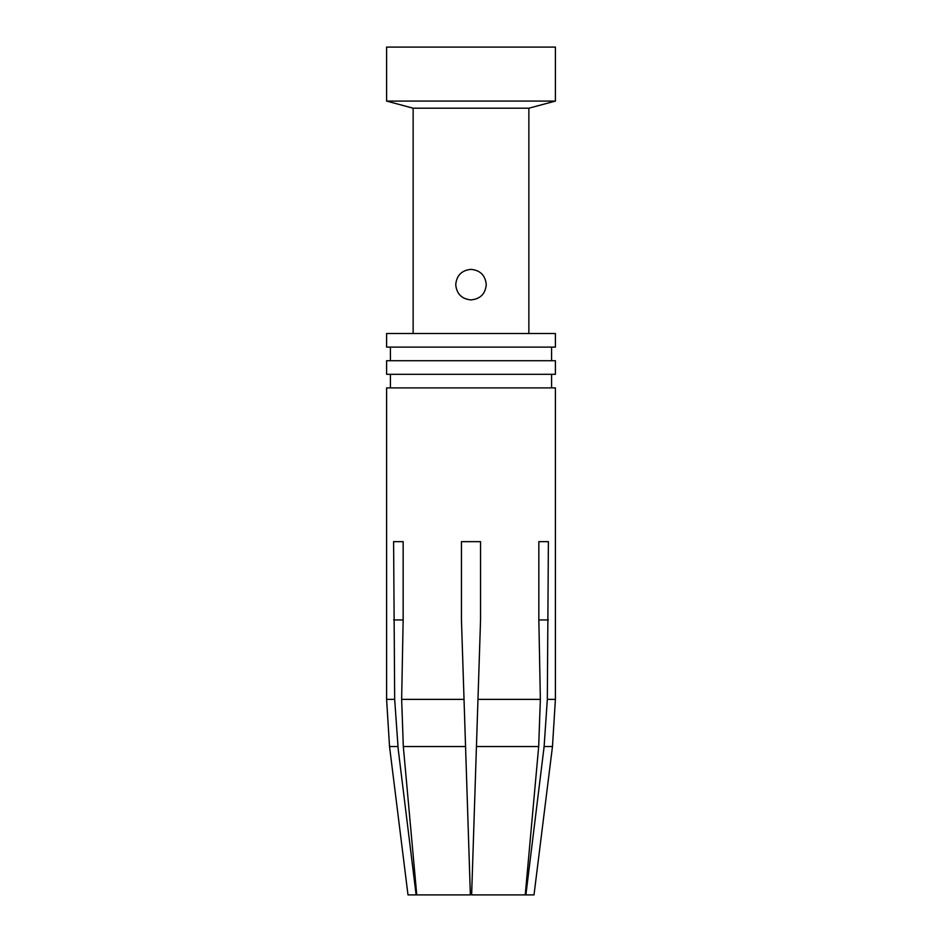 <?xml version="1.0" encoding="UTF-8"?>
<svg xmlns="http://www.w3.org/2000/svg" width="942" height="942" viewBox="0 0 942 942"><rect width="100%" height="100%" fill="white"/><g stroke="black" fill="none" stroke-linecap="round" stroke-linejoin="round"><path stroke-width="1.41" d="M471 541.65L480.55 541.65L461.45 541.65L461.45 619.942L465.56 746.535L403.317 746.535L401.645 699.376L403.152 619.942L403.152 541.65L393.603 541.65L403.152 541.65M547.326 699.376L555.403 699.376L552.471 746.535L544.123 746.535L547.326 699.376L548.397 541.65L538.848 541.65L538.848 619.942L540.355 699.376L538.683 746.535L476.44 746.535L480.55 619.942L480.55 541.65M548.397 541.65L538.848 541.65M393.603 541.65L394.674 699.376L386.597 699.376L386.597 387.904L555.403 387.904L555.403 699.376M476.44 746.535L471.636 894.9L525.247 894.9L538.683 746.535M544.123 746.535L525.883 894.9L534.008 894.9L552.471 746.535M525.247 894.9L525.966 894.264M471 374.304L555.403 374.304L555.403 360.715L386.597 360.715L386.597 374.304L471 374.304M471 347.115L555.403 347.115L555.403 333.515L386.597 333.515L386.597 347.115L471 347.115M413.138 333.515L413.138 108.2L528.862 108.2L555.403 101.088L555.403 47.1L386.597 47.1L386.597 101.088L555.403 101.088M486.272 284.637C485.354 275.358 480.267 270.272 471 269.365C461.733 270.272 456.646 275.358 455.728 284.637C456.623 293.904 461.721 299.003 471 299.909C480.29 298.991 485.377 293.904 486.272 284.637M455.728 284.637C456.635 275.347 461.733 270.26 471 269.365M394.674 699.376L398.183 749.008M389.529 746.535L407.992 894.9L416.117 894.9L397.877 746.535L389.529 746.535L386.597 699.376M403.317 746.535L416.753 894.9L416.117 894.9M416.753 894.9L470.364 894.9L465.56 746.535M393.603 619.942L403.152 619.942M548.397 619.942L538.848 619.942M477.971 699.376L540.355 699.376M401.645 699.376L464.029 699.376M551.576 387.904L551.576 374.304M551.576 360.715L551.576 347.115M528.862 333.515L528.862 108.2M413.138 108.2L386.597 101.088M390.424 360.715L390.424 347.115M390.424 387.904L390.424 374.304"/></g></svg>

